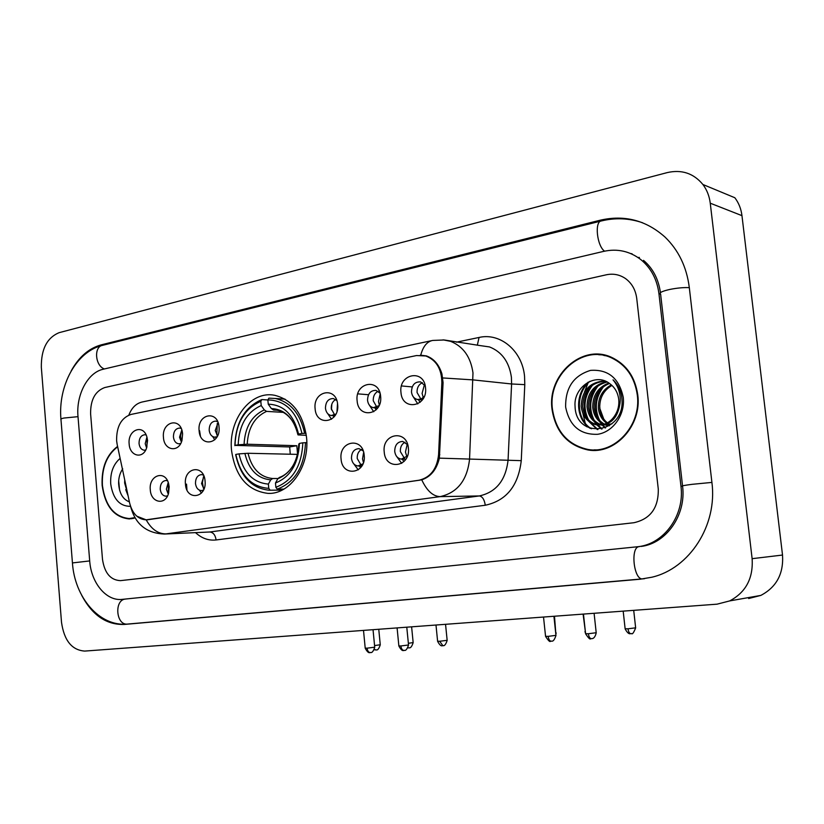 <?xml version="1.0" encoding="UTF-8"?>
<svg xmlns="http://www.w3.org/2000/svg" width="824" height="824" viewBox="0 0 824 824"><rect width="100%" height="100%" fill="white"/><g stroke="black" fill="none" stroke-linecap="round" stroke-linejoin="round"><path stroke-width="1.24" d="M231.565 450.574C235.365 476.55 247.509 490.816 267.996 493.391C289.924 494.627 309.845 466.394 306.538 437.4C303.098 413.782 292.438 399.733 274.567 395.273C250.609 390.339 228.104 420.127 231.565 450.574M205.063 481.031C206.999 498.19 186.389 501.291 185.452 484.203C183.453 467.301 203.971 463.747 205.063 481.031M203.446 475.118L201.54 474.603C197.523 475.118 195.504 478.105 195.484 483.554C196.112 487.849 198.038 490.198 201.272 490.61L203.456 490.084M364.208 455.291C366.505 473.913 342.197 477.56 341.074 459.03C338.685 440.727 362.879 436.535 364.208 455.291M363.229 450.975L359.017 448.627C354.062 448.977 351.549 452.232 351.477 458.401C352.167 462.861 354.32 465.385 357.946 465.972L362.962 463.809M408.385 448.143C410.795 467.167 385.405 470.978 384.221 452.046C381.728 433.362 406.994 428.974 408.385 448.143M407.726 444.795L402.761 441.437C397.498 441.695 394.809 445.022 394.717 451.428C395.417 455.909 397.621 458.474 401.329 459.123L407.396 456.074M169.157 486.829L168.611 493.04C165.603 505.72 150.916 503.031 150.298 489.889C148.505 475.026 165.521 469.453 168.704 484.069L169.157 486.829M167.488 480.794L166.015 480.474C162.184 481.01 160.258 483.925 160.237 489.229C160.855 493.473 162.719 495.791 165.851 496.182L167.56 495.832M182.598 433.898L182.011 440.243C178.911 453.025 164.079 450.687 163.461 437.523C161.545 421.507 180.6 416.676 182.485 432.919L182.598 433.898M181.198 428.49L179.714 428.058C175.594 428.398 173.504 431.385 173.431 437.019C173.988 441.015 175.739 443.291 178.705 443.827L180.703 443.508M219.03 426.987C220.987 444.208 200.078 447.926 199.12 430.756C197.09 413.813 217.907 409.621 219.03 426.987M217.711 421.775L215.806 421.105C211.48 421.404 209.265 424.453 209.183 430.262C209.749 434.289 211.552 436.596 214.59 437.183L217.124 436.689M337.644 404.481C339.879 422.784 316.21 426.997 315.118 408.756C312.801 390.772 336.357 386.023 337.644 404.481M336.789 400.546L333.37 398.538C328.251 398.6 325.624 401.854 325.459 408.292C326.047 412.371 327.962 414.781 331.186 415.533L335.904 414.07M380.626 396.334C382.964 415.028 358.265 419.416 357.122 400.794C354.691 382.429 379.277 377.485 380.626 396.334M380.029 393.202L376.002 390.391C370.563 390.308 367.741 393.635 367.545 400.34C368.143 404.409 370.069 406.85 373.344 407.684L379.071 405.614M425.524 387.816C427.975 406.912 402.163 411.506 400.969 392.471C398.425 373.725 424.103 368.555 425.524 387.816M425.215 385.879L420.57 381.893C414.76 381.636 411.732 385.014 411.485 392.049C412.072 396.066 414.009 398.548 417.304 399.486L421.064 399.094L424.257 396.509M147.568 440.541L146.384 448.617C142.387 459.432 129.718 455.919 129.162 444.033C127.432 429.706 143.541 423.454 146.981 437.317L147.568 440.541M146.126 435L145.003 434.732C141.089 435.113 139.091 438.038 139.04 443.508C139.575 447.483 141.295 449.719 144.179 450.223L145.714 450.028M396.375 456.074L401.71 463.366M353.743 463.819L358.255 469.865M199.367 490.146L201.427 493.092M412.649 395.839L417.789 403.904M369.327 405.099L373.736 411.753M327.767 413.679L331.506 419.241M212.674 436.555L214.786 439.8M203.94 489.023L201.561 483.534L203.93 476.179M361.139 465.251L357.225 458.515C357.029 454.343 358.44 451.325 361.468 449.461M404.563 458.515L400.351 451.583C400.155 447.174 401.721 444.043 405.037 442.189M168.271 494.143L166.376 489.188L168.209 482.473M181.383 442.066L179.539 437.225L181.785 429.974M217.536 435.855L215.239 430.509L218.061 422.64M334.637 414.936L331.279 408.673C331.094 404.429 332.546 401.37 335.646 399.516M376.856 407.221L373.262 400.773C373.076 396.282 374.683 393.11 378.082 391.276M420.92 399.156L417.068 392.533C416.903 387.764 418.674 384.478 422.403 382.676M146.62 447.978L145.199 443.683L146.919 437.101M117.193 444.569L116.617 440.634C116.421 426.605 121.21 417.871 131.006 414.431L416.563 355.546L425.802 355.978C436.349 360.129 441.695 369.028 441.849 382.666L438.584 454.673C436.998 469.031 430.375 477.58 418.705 480.32L146.064 519.841C137.876 519.274 132.386 513.64 129.615 502.949L117.193 444.569M117.585 446.412C106.523 454.807 101.373 467.785 102.135 485.336C105.05 506.173 114.114 517.379 129.306 518.945L135.054 517.956M130.171 518.533L131.768 518.739M552.039 409.373C555.634 431.92 567.643 445.454 588.037 449.966C614.807 455.013 642.071 425.637 637.766 394.902C635.119 376.959 626.415 364.445 611.645 357.389C582.146 343.33 547.043 375.095 552.039 409.373M588.975 449.595L594.104 450.368M420.292 355.154L426.399 355.917C433.857 358.594 439.038 364.599 441.932 373.921L443.075 382.666L439.377 458.144C436.648 469.556 430.767 476.787 421.754 479.826L147.857 519.738L146.198 519.862L136.774 516.174M425.452 355.865L426.111 355.824M636.736 298.453C635.603 289.842 631.833 283.198 625.447 278.522C619.617 274.588 613.221 273.341 606.279 274.804L104.741 387.548C95.12 391.122 90.413 399.908 90.609 413.885L102.485 559.28C104.535 573.061 110.529 580.178 120.479 580.642L633.903 522.725C650.476 519.007 658.603 507.8 658.283 489.106L636.736 298.453C635.603 289.842 631.833 283.198 625.447 278.522C619.617 274.588 613.221 273.341 606.279 274.804L104.741 387.548C95.12 391.122 90.413 399.908 90.609 413.885L102.485 559.28C104.535 573.061 110.529 580.178 120.479 580.642L633.903 522.725C650.476 519.007 658.603 507.8 658.283 489.106L636.736 298.453M603.879 354.928L598.667 354.742M117.667 446.783C106.729 455.106 101.651 467.939 102.403 485.295C105.287 505.905 114.248 516.998 129.286 518.553L134.858 517.616M127.638 493.669L124.63 482.957L124.743 480.042M120.139 458.391C113.31 464.231 110.179 472.729 110.715 483.894C112.97 498.85 119.562 506.338 130.511 506.338M122.725 468.825C119.954 472.966 118.574 477.766 118.605 483.235C119.212 493.113 122.807 499.334 129.389 501.888M119.593 490.198L118.677 480.773M128.122 495.904L125.742 489.631M608.926 356.318L603.765 355.422M637.302 394.984C634.686 377.196 626.055 364.805 611.408 357.822C582.228 343.969 547.527 375.394 552.461 409.301C556.025 431.601 567.88 444.981 588.048 449.471C614.549 454.498 641.577 425.421 637.302 394.984M587.934 383.201L584.443 392.265L587.934 383.201M603.776 419.148L599.913 408.663L599.687 405.604M609.451 424.793L607.381 423.701M606.701 423.248C601.716 419.55 598.924 414.379 598.348 407.736C598.224 397.333 602.55 389.711 611.326 384.88M610.172 424.566L608.112 423.361M607.422 422.867C602.828 419.138 600.274 414.132 599.738 407.859C599.584 397.858 603.652 390.37 611.944 385.426M609.399 425.781L607.319 425.503M606.608 425.349L604.507 424.679M603.807 424.381C597.276 421.105 593.579 415.399 592.714 407.241C592.744 395.221 598.131 387.156 608.895 383.036M607.319 425.256L605.228 424.484M604.528 424.154C598.379 420.734 594.907 415.142 594.125 407.365C594.114 395.757 599.233 387.795 609.482 383.459M611.913 423.876L601.633 425.122M600.923 424.957C592.827 422.444 588.181 416.377 586.997 406.737C587.265 393.007 593.795 384.654 606.598 381.697M601.644 424.865C593.939 422.135 589.541 416.13 588.429 406.871C588.624 393.573 594.866 385.282 607.154 381.986M615.59 414.39C618.216 409.734 619.267 404.718 618.731 399.331C617.846 392.646 614.91 387.465 609.904 383.778C595.412 371.882 573.308 387.507 575.059 406.335C575.863 440.16 624.839 433.702 621.976 399.661L621.832 397.971C620.925 390.648 617.99 384.602 613.025 379.843C617.516 385.292 619.926 391.565 620.245 398.672C620.379 404.728 618.824 409.971 615.59 414.39C610.749 422.568 604.064 425.998 595.515 424.659C587.203 422.238 582.434 416.099 581.198 406.232C581.929 390.339 589.84 381.914 604.929 380.966M619.71 405.058C617.001 419.375 609.42 425.946 596.957 424.751C588.655 422.341 583.886 416.213 582.661 406.356C583.227 391.101 590.736 382.676 605.187 381.069M565.645 407.077C569.425 425.823 580.075 434.897 597.596 434.299C613.087 432.085 625.313 414.699 623.253 397.353C619.112 378.175 608.215 369.183 590.571 370.378C573.617 375.559 565.305 387.795 565.645 407.077M582.959 413.669L585.236 423.196L582.959 413.669M585.74 424.576L586.595 426.698L585.74 424.576M594.083 449.873L599.316 449.956M591.508 428.789C576.141 420.003 575.09 393.439 589.953 381.285M597.936 429.551L590.036 422.321M588.666 420.127C582.671 408.014 584.041 396.251 592.765 384.839M602.087 428.985L595.639 422.619M594.238 420.364C588.408 408.457 589.747 396.89 598.265 385.653M605.619 427.821L602.777 425.009M602.519 424.71L601.159 422.897M599.738 420.601C594.073 408.9 595.381 397.518 603.693 386.456M590.2 428.377C575.76 419.395 574.482 394.572 588.243 382.089M597.328 429.572L588.727 421.373M587.007 418.242C582.414 407.54 583.588 396.993 590.551 386.611M601.613 429.098L596.607 424.731M596.545 424.648L594.32 421.641M592.58 418.427C588.161 407.973 589.314 397.652 596.04 387.476M605.197 427.996L602.21 425.102M601.953 424.813L599.841 421.909M598.08 418.602C593.846 408.395 594.969 398.301 601.448 388.341M281.767 490.095L270.138 490.218L268.768 488.364C251.557 487.005 240.577 475.685 235.829 454.426L238.991 453.88C243.338 472.688 253.133 482.751 268.377 484.09L270.715 479.867L272.682 478.517L277.956 478.517M297.536 454.385L248.034 453.272L238.991 453.88M290.264 454.22L289.688 446.948L235.015 445.372C235.87 423.196 244.47 408.508 260.817 401.319L261.208 405.552C246.747 412.052 239.073 425.132 238.177 444.806L247.21 444.218L296.805 445.722L297.577 454.23M284.836 399.043L282.797 399.012M304.602 433.228C300.276 413.566 290.481 401.978 275.195 398.466L268.892 398.157L267.862 399.918C285.3 400.361 296.661 411.537 301.945 433.445L306.013 433.29M306.816 442.642L302.82 442.818C301.738 465.91 292.757 480.732 275.865 487.283L277.245 489.137C294.992 482.359 304.396 466.848 305.477 442.601M277.245 489.137L283.971 489.085M235.829 454.426L235.674 454.693C240.392 476.416 251.516 488.251 269.036 490.208L270.138 490.218M301.945 433.445L298.556 434.042C293.777 414.729 283.672 404.769 268.243 404.172L267.862 399.918M275.865 487.283L275.474 482.998C290.367 477.003 298.35 463.809 299.431 443.405L302.82 442.818M268.377 484.09L268.768 488.364M268.243 404.172L271.353 408.539L273.599 410.022L276.885 410.239C283.755 411.372 289.43 415.77 293.921 423.412M306.312 435.319L298.051 434.918L298.556 434.042M293.643 464.602C289.811 471.163 285.063 475.448 279.367 477.446L277.812 478.765L275.474 482.998M299.431 443.405L298.793 444.167M260.817 401.319L261.857 399.568C244.697 407.046 235.695 422.413 234.861 445.65M261.857 399.568L267.862 399.98M238.177 444.806L235.015 445.372M283.209 412.371L266.564 411.382L264.319 409.909L261.208 405.552M296.805 445.722L289.688 446.948M147.146 437.925L146.888 447.164M200.376 435.865L199.604 430.736M181.816 430.056L180.559 435.989L181.424 441.994M217.278 423.433L216.815 435.01M337.521 403.492L337.006 411.248M331.825 404.141L331.454 409.837M333.123 415.656L333.947 417.047M380.194 393.831L378.484 401.576L379.328 405.017M374.827 407.787L376.125 409.868M424.463 384.623L422.084 393.419L423.289 397.611M418.314 399.558L420.137 402.308M186.935 489.858L186.543 484.131M186.368 488.467L185.884 484.172M168.323 482.792L168.374 493.823M203.487 476.663L202.447 482.607L203.497 488.539M363.652 452.283L362.529 458.896L363.436 462.511M359.326 465.982L360.552 467.764M407.262 444.126L405.449 452.026L406.891 456.712M402.194 459.143L403.966 461.553M680.964 486.242L658.953 293.756C657.089 279.398 651.053 268.016 640.856 259.612C629.721 251.124 617.331 248.374 603.662 251.372L103.227 369.234C87.694 372.489 75.942 394.933 78.002 416.553L89.692 560.897C91.145 582.97 106.378 601.386 122.23 599.367L638.507 546.652C664.309 543.603 684.806 515.072 680.964 486.242L682.581 486.222C686.361 515.185 666.07 543.521 641.165 546.425M710.257 203.198C709.371 196.081 706.92 189.85 702.893 184.483C693.571 173.277 681.675 169.322 667.193 172.607L59.153 332.659C47.02 337.686 41.087 349.242 41.334 367.319L61.512 622.326C64.148 640.557 71.884 650.146 84.718 651.084L717.065 604.167L729.693 600.912C745.875 592.332 753.352 578.252 752.127 558.672L710.257 203.198L741.961 215.651C741.116 208.853 738.737 202.879 734.833 197.739L702.893 184.483M748.635 598.533L760.851 595.402C776.486 587.172 783.706 573.72 782.522 555.046L741.961 215.651M81.741 595.412C92.381 615.343 106.574 625.014 124.3 624.438L640.207 579.21L651.866 577.222C689.451 568.539 717.622 525.393 711.905 482.339L689.276 287.349C686.649 266.966 678.574 250.228 665.05 237.106C646.119 220.266 624.499 214.631 600.191 220.214L101.208 344.865C88.899 348.264 78.888 356.947 71.173 370.924M632.07 253.792L630.69 253.545M637.931 257.469L639.383 257.448M147.558 519.717L148.176 519.697M418.705 480.32L419.262 480.32M438.584 454.673L439.81 454.704M441.849 382.666L443.065 382.789M456.414 342.176L479.053 337.459L477.333 345.184M479.053 337.459C500.189 332.422 522.292 350.767 524.548 376.3L524.795 384.643L521.252 460.657C518.327 485.841 506.338 500.704 485.284 505.246L216.104 539.957C208.596 540.781 201.767 538.35 195.587 532.685M442.807 377.948L473.182 379.905L511.601 383.974L511.405 377.279C509.181 361.952 501.888 351.838 489.518 346.935L479.331 345.472M116.967 443.353L116.699 441.448M443.034 339.849L450.604 341.342C463.253 346.43 470.71 356.957 472.986 372.922L469.546 459.267C467.177 480.299 457.372 492.762 440.129 496.625L165.943 533.89C157.992 533.88 151.41 529.204 146.198 519.862M420.745 355.134C423.052 346.43 427.028 341.538 432.693 340.436L444.26 339.982L479.589 345.503M421.754 479.826C426.842 490.754 432.961 496.357 440.129 496.625L479.321 495.945C496.172 492.227 505.761 480.279 508.068 460.101L511.601 383.974L524.795 384.643M439.377 458.144L521.252 460.657M164.244 534.045L209.77 531.995L164.244 534.045C147.043 533.283 136.001 524.682 131.109 508.223L130.532 506.297M431.652 340.662L142.727 401.885C136.413 403.142 131.788 407.53 128.863 415.069M216.104 539.957C215.332 534.992 213.22 532.345 209.77 531.995L479.321 495.945C482.411 496.47 484.399 499.56 485.284 505.246M248.034 453.272C251.763 468.588 259.859 477.003 272.301 478.497L277.956 478.507M297.928 434.753C293.653 418.015 284.795 409.281 271.353 408.539M277.812 478.765C290.728 473.347 297.732 461.78 298.803 444.064M244.882 453.396C248.817 469.742 257.438 478.559 270.715 479.867M264.319 409.909C251.742 415.708 244.986 427.182 244.069 444.332M266.564 411.382C254.595 416.954 248.148 427.893 247.21 444.218M376.094 649.981L374.446 649.415M380.266 644.759L374.57 645.563M408.941 647.88L408.024 647.767M413.164 642.576L408.364 643.297M442.869 645.707L439.697 641.268L437.606 641.247L435.989 625.025M447.154 640.32L439.697 641.268M556.282 633.079L555.736 633.296M585.359 631.565L583.093 614.107M630.978 633.666L630.813 633.687C629.412 633.471 628.485 631.843 628.022 628.794L625.128 628.774L623.181 611.13M635.644 627.826L628.022 628.794M370.44 652.567L370.244 652.587C368.565 652.423 367.514 650.95 367.092 648.169L365.207 648.138L363.508 630.401M374.724 647.19L367.092 648.169M404.182 650.445L403.987 650.466C402.328 650.291 401.288 648.787 400.866 645.965L398.857 645.934L397.096 627.909M408.529 644.986L400.866 645.965M551.318 641.196L551.143 641.216C549.618 641.01 548.63 639.393 548.166 636.365L545.56 636.324L543.521 617.042M555.953 635.356L548.166 636.365M591.488 638.672L591.313 638.693C589.829 638.476 588.851 636.828 588.377 633.738L585.586 633.707L583.464 614.076M596.205 632.729L588.377 633.738M642.617 222.768C629.083 218.144 615.332 217.546 601.355 220.956C594.341 221.326 596.947 246.026 604.569 251.166M689.307 287.648C683.745 287.36 677.204 287.967 669.696 289.461C661.96 291.243 658.922 292.767 660.601 294.055L682.54 485.851M711.915 482.411L692.088 484.327C684.178 485.357 681.015 485.985 682.581 486.201M642.854 578.87L642.638 578.891C633.656 580.24 630.154 546.569 639.259 546.652M127.72 624.056L127.442 624.077C115.854 625.529 114.021 599.46 125.65 599.058M644.502 578.706L127.442 624.077C99.271 626.909 74.603 597.132 72.44 562.926L89.692 560.928M72.43 562.802L60.976 419.571C60.368 419.117 61.347 418.602 63.911 418.046L78.012 416.666M60.935 419.056C57.979 385.931 76.045 351.436 102.64 345.318C93.658 346.492 95.059 365.763 104.38 368.956M782.522 555.046L752.127 558.672M602.025 220.791L600.191 220.214M127.689 624.056L124.3 624.438M103.494 345.102L101.208 344.865M660.611 294.158L658.953 293.756M269.654 493.37L267.996 493.391M203.198 490.599L201.272 490.61M361.829 466.013L357.946 465.972M405.841 459.215L401.329 459.123M216.794 437.256L214.59 437.183M334.915 415.76L331.186 415.533M377.701 407.993L373.344 407.684M422.362 399.887L417.304 399.486M146.064 519.841L147.424 519.789M425.802 355.978L427.038 356.133M591.725 450.1L588.037 449.966M133.364 518.43L129.286 518.553M613.19 358.1L611.408 357.822M596.957 424.751L595.515 424.659M285.053 399.166L275.195 398.466M374.292 649.806L376.362 649.951C375.878 649.302 377.856 652.083 380.266 644.832L378.762 629.268M407.973 647.88L409.209 647.849C408.704 647.19 410.733 650.023 413.164 642.648L411.609 626.827M437.616 641.329C441.303 648.251 442.869 644.934 442.694 645.728L443.147 645.676C442.632 645.007 444.702 647.891 447.164 640.403L445.547 624.314M368.524 394.727L357.791 393.862M555.973 635.541L554.49 616.228M584.978 631.544L585.565 633.429M412.216 386.93L401.504 385.941M625.138 628.877C628.856 635.932 630.926 633.069 630.422 633.697L631.606 633.574C632.358 634.573 633.707 632.688 635.654 627.919L633.707 610.347M365.217 648.21C368.874 655.111 370.429 651.805 370.244 652.587L370.718 652.536C370.203 651.877 372.252 654.74 374.735 647.273L373.035 629.691M398.868 646.016C402.586 653.03 404.172 649.673 403.987 650.466L404.46 650.414C403.935 649.734 406.016 652.659 408.539 645.068L406.778 627.188M545.57 636.427C548.382 640.701 550.02 642.298 550.484 641.216L551.637 641.165C551.091 640.444 553.347 643.534 555.963 635.459L553.924 616.27M585.596 633.811C588.48 638.157 590.159 639.784 590.633 638.693L591.951 638.61C591.169 638.394 594.557 639.918 596.216 632.832L594.094 613.293M118.296 341.414L600.954 221.059M102.64 345.318L117.781 341.538M643.503 260.363C652.845 268.253 658.489 279.027 660.436 292.685M760.851 595.402L729.693 600.912"/></g></svg>
